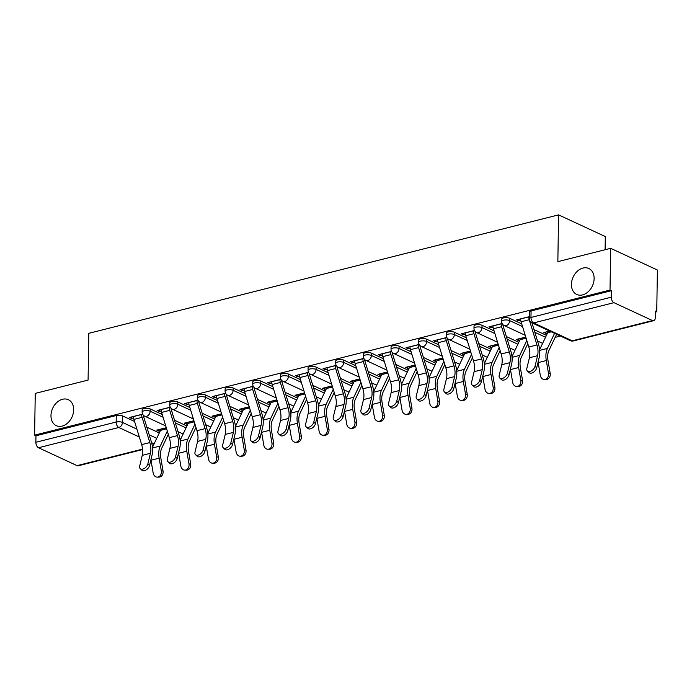 <?xml version="1.0" encoding="UTF-8"?>
<svg xmlns="http://www.w3.org/2000/svg" width="692" height="692" viewBox="0 0 692 692"><rect width="100%" height="100%" fill="white"/><g stroke="black" fill="none" stroke-linecap="round" stroke-linejoin="round"><path stroke-width="1.04" d="M73.663 409.837A14.307 10.605 114.9 0 1 67.721 422.968A14.307 10.605 114.9 0 1 56.294 425.675A14.307 10.605 114.9 0 1 50.974 415.555A14.307 10.605 114.9 0 1 56.917 402.415A14.307 10.605 114.9 0 1 68.344 399.716A14.307 10.605 114.9 0 1 73.663 409.837M594.125 278.617A14.307 10.605 114.9 0 1 588.183 291.756A14.307 10.605 114.9 0 1 576.756 294.455A14.307 10.605 114.9 0 1 571.436 284.334A14.307 10.605 114.9 0 1 577.379 271.203A14.307 10.605 114.9 0 1 588.806 268.496A14.307 10.605 114.9 0 1 594.125 278.617M162.222 414.517L150.19 408.929A4.472 1.548 -179.1 0 0 143.919 408.557A4.472 1.548 -179.1 0 0 142.171 409.75L142.137 412.06A4.472 1.548 0.9 0 1 143.884 410.866A4.472 1.548 0.9 0 1 150.155 411.238L163.053 417.224M189.876 407.545L177.844 401.957A4.472 1.548 -179.1 0 0 171.573 401.585A4.472 1.548 -179.1 0 0 169.825 402.779L169.791 405.088A4.472 1.548 0.9 0 1 171.538 403.894A4.472 1.548 0.9 0 1 177.809 404.266L190.707 410.252M217.53 400.573L205.498 394.985A4.472 1.548 -179.1 0 0 199.227 394.613A4.472 1.548 -179.1 0 0 197.48 395.807L197.445 398.116A4.472 1.548 0.9 0 1 199.192 396.923A4.472 1.548 0.9 0 1 205.463 397.295L218.361 403.28M245.184 393.601L233.152 388.013A4.472 1.548 -179.1 0 0 226.881 387.641A4.472 1.548 -179.1 0 0 225.134 388.835L225.099 391.144A4.472 1.548 0.9 0 1 226.846 389.951A4.472 1.548 0.9 0 1 233.118 390.323L246.015 396.308M272.838 386.629L260.806 381.041A4.472 1.548 -179.1 0 0 254.535 380.669A4.472 1.548 -179.1 0 0 252.788 381.863L252.753 384.172A4.472 1.548 0.9 0 1 254.5 382.979A4.472 1.548 0.9 0 1 260.772 383.351L273.669 389.337M300.492 379.657L288.46 374.069A4.472 1.548 -179.1 0 0 282.189 373.697A4.472 1.548 -179.1 0 0 280.442 374.891L280.407 377.201A4.472 1.548 0.9 0 1 282.154 376.007A4.472 1.548 0.9 0 1 288.426 376.379L301.323 382.365M328.146 372.685L316.114 367.097A4.472 1.548 -179.1 0 0 309.843 366.725A4.472 1.548 -179.1 0 0 308.096 367.919L308.061 370.229A4.472 1.548 0.9 0 1 309.808 369.035A4.472 1.548 0.9 0 1 316.08 369.407L328.977 375.393M355.8 365.713L343.768 360.125A4.472 1.548 -179.1 0 0 337.497 359.753A4.472 1.548 -179.1 0 0 335.75 360.947L335.715 363.257A4.472 1.548 0.9 0 1 337.462 362.063A4.472 1.548 0.9 0 1 343.734 362.435L356.631 368.421M383.454 358.741L371.422 353.154A4.472 1.548 -179.1 0 0 365.151 352.782A4.472 1.548 -179.1 0 0 363.404 353.975L363.369 356.285A4.472 1.548 0.9 0 1 365.117 355.091A4.472 1.548 0.9 0 1 371.388 355.463L384.285 361.449M411.109 351.77L399.076 346.182A4.472 1.548 -179.1 0 0 392.805 345.81A4.472 1.548 -179.1 0 0 391.058 347.003L391.023 349.313A4.472 1.548 0.9 0 1 392.771 348.119A4.472 1.548 0.9 0 1 399.042 348.491L411.939 354.477M438.763 344.798L426.73 339.21A4.472 1.548 -179.1 0 0 420.459 338.838A4.472 1.548 -179.1 0 0 418.712 340.031L418.677 342.341A4.472 1.548 0.9 0 1 420.425 341.147A4.472 1.548 0.9 0 1 426.696 341.519L439.593 347.505M466.417 337.826L454.384 332.238A4.472 1.548 -179.1 0 0 448.113 331.866A4.472 1.548 -179.1 0 0 446.366 333.06L446.331 335.369A4.472 1.548 0.9 0 1 448.079 334.175A4.472 1.548 0.9 0 1 454.35 334.547L467.247 340.533M494.071 330.854L482.039 325.266A4.472 1.548 -179.1 0 0 475.767 324.894A4.472 1.548 -179.1 0 0 474.02 326.088L473.985 328.397A4.472 1.548 0.9 0 1 475.733 327.204A4.472 1.548 0.9 0 1 482.004 327.575L494.901 333.561M521.725 323.882L509.693 318.294A4.472 1.548 -179.1 0 0 503.421 317.922A4.472 1.548 -179.1 0 0 501.674 319.116L501.639 321.425A4.472 1.548 0.9 0 1 503.387 320.232A4.472 1.548 0.9 0 1 509.658 320.604L522.555 326.589M168 434.983L168.467 434.861M178.251 432.396L179.159 432.171M195.654 428.011L196.121 427.89M205.905 425.424L206.813 425.199M223.308 421.039L223.775 420.918M233.559 418.452L234.467 418.228M250.962 414.067L251.43 413.946M261.213 411.481L262.121 411.256M278.617 407.095L279.084 406.974M288.867 404.509L289.775 404.284M306.271 400.123L306.738 400.002M316.521 397.537L317.429 397.303M333.925 393.151L334.392 393.03M344.175 390.565L345.083 390.331M361.57 386.179L362.046 386.058M371.829 383.593L372.737 383.359M389.224 379.207L389.7 379.086M399.483 376.621L400.391 376.387M416.878 372.235L417.354 372.114M427.137 369.649L428.045 369.416M444.532 365.264L445.008 365.142M454.791 362.677L455.699 362.444M472.186 358.292L472.653 358.171M482.445 355.705L483.353 355.472M499.84 351.32L500.307 351.199M510.099 348.733L511.007 348.5M527.494 344.348L527.961 344.227M537.753 341.762L538.661 341.528M555.148 337.376L560.416 336.044M655.367 312.109L656.743 311.763L655.385 311.123L655.281 317.628A4.472 2.578 75.8 0 1 653.646 320.699A4.472 2.578 75.8 0 1 652.487 320.56L613.934 302.672L533.627 322.913L572.189 340.81L652.487 320.56M605.102 249.734L605.31 236.56L558.582 214.875L557.847 261.645L610.673 248.333L610.015 290.069L34.6 435.147L35.257 393.402L88.083 380.081L88.818 333.31L558.582 214.875M610.673 248.333L657.4 270.018L656.743 311.763M142.621 449.541L78.231 465.777A4.472 2.578 -104.2 0 1 77.072 465.629L38.518 447.741A4.472 2.578 -104.2 0 1 35.863 442.283L35.967 435.778L116.265 415.529A4.472 1.548 0.9 0 1 122.536 415.901L134.568 421.489M146.86 427.189L159.281 432.958M35.967 435.778L34.6 435.147M611.373 290.709L531.075 310.95A4.472 1.548 -179.1 0 0 529.328 312.144L529.224 318.649A4.472 1.548 0.9 0 1 530.972 317.455L611.278 297.205L611.373 290.709L610.015 290.069M611.278 297.205A4.472 2.578 75.8 0 0 613.934 302.672M529.259 316.677L516.63 319.86L518.671 320.811L518.697 319.341M549.647 331.053L543.877 332.506L545.919 333.457L545.945 331.987M502.124 323.519L488.976 326.832L491.017 327.783L491.043 326.313M525.773 337.073L516.223 339.478L518.265 340.429L518.291 338.959M474.47 330.491L461.322 333.803L463.363 334.755L463.389 333.284M498.119 344.045L488.569 346.45L490.611 347.401L490.637 345.931M446.816 337.462L433.668 340.775L435.709 341.727L435.735 340.256M470.465 351.017L460.915 353.422L462.957 354.373L462.983 352.903M419.162 344.434L406.014 347.747L408.055 348.699L408.081 347.228M442.811 357.989L433.261 360.394L435.303 361.345L435.329 359.875M391.508 351.406L378.36 354.719L380.401 355.671L380.427 354.2M415.157 364.961L405.607 367.365L407.649 368.317L407.675 366.846M363.854 358.378L350.706 361.691L352.747 362.643L352.773 361.172M387.503 371.933L377.953 374.337L379.995 375.289L380.02 373.818M336.2 365.35L323.052 368.663L325.093 369.615L325.119 368.144M359.849 378.905L350.299 381.309L352.34 382.261L352.366 380.79M308.546 372.322L295.397 375.635L297.439 376.586L297.465 375.116M332.195 385.877L322.645 388.281L324.686 389.233L324.712 387.762M280.891 379.294L267.743 382.607L269.785 383.558L269.811 382.088M304.541 392.848L294.991 395.253L297.032 396.205L297.058 394.734M253.237 386.266L240.089 389.587L242.131 390.53L242.157 389.06M276.887 399.82L267.337 402.225L269.378 403.177L269.404 401.706M225.583 393.238L212.435 396.559L214.477 397.502L214.503 396.032M249.232 406.792L239.683 409.197L241.724 410.148L241.75 408.678M197.929 400.21L184.781 403.531L186.823 404.474L186.849 403.003M221.578 413.764L212.029 416.169L214.07 417.12L214.096 415.65M170.275 407.181L157.127 410.503L159.169 411.446L159.195 409.975M193.924 420.736L184.375 423.141L186.416 424.092L186.442 422.622M174.514 420.217L186.935 425.987M202.168 413.245L214.589 419.015M229.822 406.273L242.243 412.043M257.476 399.301L269.897 405.071M285.13 392.329L297.551 398.099M312.784 385.358L325.205 391.127M340.438 378.386L352.859 384.155M368.092 371.414L380.513 377.183M395.746 364.442L408.168 370.211M423.4 357.47L435.822 363.239M451.054 350.498L463.476 356.268M478.708 343.526L491.13 349.287M506.362 336.554L518.784 342.315M534.016 329.582L546.438 335.343M142.621 414.153L129.473 417.475L131.515 418.418L131.541 416.947M166.27 427.708L156.721 430.113L158.762 431.064L158.788 429.594M158.762 431.064L160.371 430.658M186.416 424.092L188.025 423.686M214.07 417.12L215.679 416.714M241.724 410.148L243.333 409.742M269.378 403.177L270.987 402.77M297.032 396.205L298.641 395.798M324.686 389.233L326.295 388.826M352.34 382.261L353.949 381.854M379.995 375.289L381.603 374.882M407.649 368.317L409.257 367.91M435.303 361.345L436.911 360.939M462.957 354.373L464.566 353.967M490.611 347.401L492.22 346.995M518.265 340.429L519.874 340.023M545.919 333.457L547.528 333.051M518.671 320.811L520.747 320.284M491.017 327.783L493.093 327.255M463.363 334.755L465.439 334.227M435.709 341.727L437.785 341.199M408.055 348.699L410.131 348.171M380.401 355.671L382.477 355.143M352.747 362.643L354.823 362.124M325.093 369.615L327.169 369.095M297.439 376.586L299.515 376.067M269.785 383.558L271.861 383.039M242.131 390.53L244.207 390.011M214.477 397.502L216.553 396.983M186.823 404.474L188.899 403.955M159.169 411.446L161.245 410.927M131.515 418.418L133.591 417.899M520.661 318.848L520.661 318.943A5.588 3.218 75.8 0 0 521.076 321.78L528.818 347.012A13.866 7.984 -104.2 0 1 529.415 357.747L526.863 368.343A5.147 3.105 -46.4 0 0 527.399 371.042A5.147 3.105 -46.4 0 0 531.62 370.748A5.147 3.105 -46.4 0 0 535.02 366.284L536.698 367.885A5.147 3.105 133.6 0 1 533.298 372.348A5.147 3.105 133.6 0 1 529.077 372.633L527.399 371.042M528.818 316.789L528.818 316.884A5.588 3.218 75.8 0 0 529.233 319.73L536.975 344.953A13.866 7.984 -104.2 0 1 537.563 355.688L535.02 366.284M536.698 367.885L539.241 357.288A16.772 9.653 75.8 0 0 538.532 344.305L531.94 322.835M556.619 334.288L548.92 350.498A13.866 7.984 75.8 0 0 548.003 360.532L550.183 373.325A5.147 4.169 89.1 0 1 546.187 379.493L544.483 379.519A5.147 4.169 -90.9 0 0 548.479 373.351L546.299 360.558A16.772 9.653 -104.2 0 1 547.407 348.422L554.569 333.336M538.073 362.167A16.772 9.653 -104.2 0 0 538.142 362.617L540.322 375.41A5.147 4.169 -90.9 0 0 544.483 379.519M539.63 349.685L547.675 332.748A2.682 1.548 75.8 0 0 547.908 331.589L547.908 331.494M493.007 325.82L493.007 325.915A5.588 3.218 75.8 0 0 493.422 328.752L501.164 353.984A13.866 7.984 -104.2 0 1 501.761 364.719L499.209 375.315A5.147 3.105 -46.4 0 0 499.745 378.014A5.147 3.105 -46.4 0 0 503.966 377.72A5.147 3.105 -46.4 0 0 507.366 373.256L509.044 374.856A5.147 3.105 133.6 0 1 505.644 379.32A5.147 3.105 133.6 0 1 501.423 379.605L499.745 378.014M509.044 374.856L511.587 364.26A16.772 9.653 75.8 0 0 510.878 351.276L503.136 326.044A2.682 1.548 -104.2 0 1 502.937 324.678L502.937 324.643M501.164 323.761L501.164 323.856A5.588 3.218 75.8 0 0 501.579 326.702L509.321 351.925A13.866 7.984 -104.2 0 1 509.909 362.66L507.366 373.256M465.353 332.791L465.353 332.887A5.588 3.218 75.8 0 0 465.768 335.724L473.51 360.956A13.866 7.984 -104.2 0 1 474.107 371.69L471.555 382.287A5.147 3.105 -46.4 0 0 472.091 384.986A5.147 3.105 -46.4 0 0 476.312 384.691A5.147 3.105 -46.4 0 0 479.712 380.228L481.39 381.828A5.147 3.105 133.6 0 1 477.99 386.292A5.147 3.105 133.6 0 1 473.769 386.577L472.091 384.986M481.39 381.828L483.933 371.232A16.772 9.653 75.8 0 0 483.224 358.248L475.482 333.016A2.682 1.548 -104.2 0 1 475.283 331.65L475.283 331.615M473.51 330.733L473.51 330.828A5.588 3.218 75.8 0 0 473.925 333.674L481.667 358.906A13.866 7.984 -104.2 0 1 482.255 369.632L479.712 380.228M527.806 343.699L521.266 357.47A13.866 7.984 75.8 0 0 520.349 367.504L522.529 380.297A5.147 4.169 89.1 0 1 518.533 386.465L516.829 386.491A5.147 4.169 -90.9 0 0 520.825 380.323L518.645 367.53A16.772 9.653 -104.2 0 1 519.753 355.394L526.82 340.507M510.419 369.139A16.772 9.653 -104.2 0 0 510.488 369.589L512.668 382.382A5.147 4.169 -90.9 0 0 516.829 386.491M511.976 356.657L520.021 339.72A2.682 1.548 75.8 0 0 520.254 338.561L520.254 338.466M500.152 350.671L493.612 364.442A13.866 7.984 75.8 0 0 492.695 374.476L494.875 387.269A5.147 4.169 89.1 0 1 490.879 393.437L489.175 393.463A5.147 4.169 -90.9 0 0 493.171 387.295L490.991 374.502A16.772 9.653 -104.2 0 1 492.099 362.366L499.166 347.479M482.765 376.111A16.772 9.653 -104.2 0 0 482.834 376.56L485.023 389.354A5.147 4.169 -90.9 0 0 489.175 393.463M484.322 363.629L492.367 346.692A2.682 1.548 75.8 0 0 492.6 345.533L492.6 345.438M437.699 339.763L437.699 339.858A5.588 3.218 75.8 0 0 438.114 342.696L445.856 367.928A13.866 7.984 -104.2 0 1 446.452 378.662L443.901 389.259A5.147 3.105 -46.4 0 0 444.437 391.957A5.147 3.105 -46.4 0 0 448.658 391.663A5.147 3.105 -46.4 0 0 452.058 387.2L453.736 388.8A5.147 3.105 133.6 0 1 450.336 393.264A5.147 3.105 133.6 0 1 446.115 393.549L444.437 391.957M447.629 338.622L447.629 338.587A2.682 1.548 -104.2 0 0 447.828 339.988L455.57 365.22A16.772 9.653 75.8 0 1 456.279 378.204L453.736 388.8M445.856 337.705L445.856 337.8A5.588 3.218 75.8 0 0 446.271 340.646L454.013 365.878A13.866 7.984 -104.2 0 1 454.601 376.604L452.058 387.2M410.045 346.735L410.045 346.83A5.588 3.218 75.8 0 0 410.468 349.668L418.202 374.9A13.866 7.984 -104.2 0 1 418.798 385.634L416.247 396.231A5.147 3.105 -46.4 0 0 416.783 398.929A5.147 3.105 -46.4 0 0 421.004 398.635A5.147 3.105 -46.4 0 0 424.404 394.172L426.082 395.772A5.147 3.105 133.6 0 1 422.682 400.236A5.147 3.105 133.6 0 1 418.461 400.521L416.783 398.929M426.082 395.772L428.625 385.176A16.772 9.653 75.8 0 0 427.916 372.192L420.174 346.96A2.682 1.548 -104.2 0 1 419.975 345.593L419.975 345.559M418.202 344.677L418.202 344.772A5.588 3.218 75.8 0 0 418.617 347.618L426.358 372.85A13.866 7.984 -104.2 0 1 426.947 383.576L424.404 394.172M382.391 353.707L382.391 353.802A5.588 3.218 75.8 0 0 382.814 356.639L390.548 381.872A13.866 7.984 -104.2 0 1 391.144 392.606L388.593 403.202A5.147 3.105 -46.4 0 0 389.129 405.901A5.147 3.105 -46.4 0 0 393.35 405.607A5.147 3.105 -46.4 0 0 396.75 401.144L398.428 402.744A5.147 3.105 133.6 0 1 395.028 407.207A5.147 3.105 133.6 0 1 390.807 407.493L389.129 405.901M398.428 402.744L400.971 392.148A16.772 9.653 75.8 0 0 400.261 379.164L392.52 353.932A2.682 1.548 -104.2 0 1 392.321 352.565L392.321 352.531M390.548 351.648L390.548 351.744A5.588 3.218 75.8 0 0 390.963 354.589L398.704 379.822A13.866 7.984 -104.2 0 1 399.293 390.548L396.75 401.144M472.498 357.643L465.958 371.414A13.866 7.984 75.8 0 0 465.041 381.448L467.221 394.241A5.147 4.169 89.1 0 1 463.225 400.409L461.521 400.434A5.147 4.169 -90.9 0 0 465.517 394.267L463.337 381.474A16.772 9.653 -104.2 0 1 464.444 369.338L471.512 354.451M455.111 383.083A16.772 9.653 -104.2 0 0 455.18 383.532L457.369 396.326A5.147 4.169 -90.9 0 0 461.521 400.434M456.668 370.601L464.713 353.664A2.682 1.548 75.8 0 0 464.946 352.505L464.955 352.41M444.844 364.615L438.304 378.386A13.866 7.984 75.8 0 0 437.387 388.42L439.567 401.213A5.147 4.169 89.1 0 1 435.571 407.38L433.867 407.406A5.147 4.169 -90.9 0 0 437.863 401.239L435.683 388.446A16.772 9.653 -104.2 0 1 436.79 376.31L443.857 361.423M427.457 390.054A16.772 9.653 -104.2 0 0 427.526 390.504L429.715 403.298A5.147 4.169 -90.9 0 0 433.867 407.406M429.023 377.572L437.059 360.636A2.682 1.548 75.8 0 0 437.292 359.477L437.301 359.382M417.19 371.587L410.65 385.366A13.866 7.984 75.8 0 0 409.733 395.392L411.913 408.185A5.147 4.169 89.1 0 1 407.917 414.352L406.213 414.378A5.147 4.169 -90.9 0 0 410.209 408.211L408.029 395.417A16.772 9.653 -104.2 0 1 409.136 383.281L416.203 368.395M399.803 397.026A16.772 9.653 -104.2 0 0 399.872 397.476L402.061 410.269A5.147 4.169 -90.9 0 0 406.213 414.378M401.369 384.544L409.404 367.608A2.682 1.548 75.8 0 0 409.638 366.449L409.647 366.353M354.745 360.679L354.737 360.774A5.588 3.218 75.8 0 0 355.16 363.611L362.893 388.843A13.866 7.984 -104.2 0 1 363.49 399.578L360.939 410.174A5.147 3.105 -46.4 0 0 361.475 412.873A5.147 3.105 -46.4 0 0 365.696 412.579A5.147 3.105 -46.4 0 0 369.095 408.116L370.774 409.716A5.147 3.105 133.6 0 1 367.374 414.179A5.147 3.105 133.6 0 1 363.153 414.465L361.475 412.873M370.774 409.716L373.325 399.12A16.772 9.653 75.8 0 0 372.607 386.136L364.866 360.904A2.682 1.548 -104.2 0 1 364.667 359.537L364.667 359.503M362.893 358.62L362.893 358.715A5.588 3.218 75.8 0 0 363.309 361.561L371.05 386.793A13.866 7.984 -104.2 0 1 371.639 397.519L369.095 408.116M389.535 378.559L382.996 392.338A13.866 7.984 75.8 0 0 382.079 402.363L384.259 415.157A5.147 4.169 89.1 0 1 380.263 421.324L378.559 421.35A5.147 4.169 -90.9 0 0 382.555 415.183L380.375 402.389A16.772 9.653 -104.2 0 1 381.482 390.253L388.549 375.367M372.149 403.998A16.772 9.653 -104.2 0 0 372.218 404.448L374.407 417.241A5.147 4.169 -90.9 0 0 378.559 421.35M373.715 391.516L381.75 374.58A2.682 1.548 75.8 0 0 381.984 373.421L381.993 373.325M327.091 367.651L327.082 367.746A5.588 3.218 75.8 0 0 327.506 370.583L335.239 395.815A13.866 7.984 -104.2 0 1 335.836 406.55L333.284 417.146A5.147 3.105 -46.4 0 0 333.821 419.845A5.147 3.105 -46.4 0 0 338.042 419.551A5.147 3.105 -46.4 0 0 341.441 415.088L343.12 416.688A5.147 3.105 133.6 0 1 339.72 421.151A5.147 3.105 133.6 0 1 335.499 421.445L333.821 419.845M343.12 416.688L345.671 406.092A16.772 9.653 75.8 0 0 344.953 393.108L337.212 367.876A2.682 1.548 -104.2 0 1 337.013 366.509L337.013 366.475M335.239 365.592L335.239 365.687A5.588 3.218 75.8 0 0 335.655 368.533L343.396 393.765A13.866 7.984 -104.2 0 1 343.993 404.491L341.441 415.088M361.881 385.53L355.342 399.31A13.866 7.984 75.8 0 0 354.425 409.335L356.605 422.129A5.147 4.169 89.1 0 1 352.609 428.296L350.905 428.322A5.147 4.169 -90.9 0 0 354.901 422.155L352.721 409.361A16.772 9.653 -104.2 0 1 353.837 397.225L360.904 382.339M344.495 410.97A16.772 9.653 -104.2 0 0 344.564 411.42L346.753 424.213A5.147 4.169 -90.9 0 0 350.905 428.322M346.061 398.488L354.096 381.552A2.682 1.548 75.8 0 0 354.33 380.392L354.339 380.297M299.437 374.623L299.428 374.718A5.588 3.218 75.8 0 0 299.852 377.555L307.585 402.787A13.866 7.984 -104.2 0 1 308.182 413.522L305.63 424.118A5.147 3.105 -46.4 0 0 306.167 426.817A5.147 3.105 -46.4 0 0 310.388 426.523A5.147 3.105 -46.4 0 0 313.787 422.059L315.465 423.66A5.147 3.105 133.6 0 1 312.066 428.123A5.147 3.105 133.6 0 1 307.845 428.417L306.167 426.817M309.359 373.481L309.359 373.446A2.682 1.548 -104.2 0 0 309.558 374.848L317.299 400.08A16.772 9.653 75.8 0 1 318.017 413.063L315.465 423.66M307.585 372.564L307.585 372.659A5.588 3.218 75.8 0 0 308.001 375.505L315.742 400.737A13.866 7.984 -104.2 0 1 316.339 411.463L313.787 422.059M334.227 392.502L327.688 406.282A13.866 7.984 75.8 0 0 326.771 416.307L328.951 429.101A5.147 4.169 89.1 0 1 324.955 435.268L323.25 435.294A5.147 4.169 -90.9 0 0 327.247 429.127L325.067 416.333A16.772 9.653 -104.2 0 1 326.183 404.197L333.25 389.311M316.841 417.942A16.772 9.653 -104.2 0 0 316.91 418.392L319.099 431.185A5.147 4.169 -90.9 0 0 323.25 435.294M318.406 405.46L326.442 388.523A2.682 1.548 75.8 0 0 326.676 387.364L326.685 387.269M271.783 381.595L271.774 381.69A5.588 3.218 75.8 0 0 272.198 384.527L279.931 409.759A13.866 7.984 -104.2 0 1 280.528 420.494L277.976 431.09A5.147 3.105 -46.4 0 0 278.513 433.789A5.147 3.105 -46.4 0 0 282.734 433.495A5.147 3.105 -46.4 0 0 286.133 429.031L287.811 430.632A5.147 3.105 133.6 0 1 284.412 435.095A5.147 3.105 133.6 0 1 280.191 435.389L278.513 433.789M287.811 430.632L290.363 420.035A16.772 9.653 75.8 0 0 289.645 407.052L281.903 381.82A2.682 1.548 -104.2 0 1 281.705 380.453L281.705 380.418M279.931 379.536L279.931 379.631A5.588 3.218 75.8 0 0 280.346 382.477L288.088 407.709A13.866 7.984 -104.2 0 1 288.685 418.435L286.133 429.031M306.573 399.474L300.034 413.254A13.866 7.984 75.8 0 0 299.117 423.279L301.297 436.072A5.147 4.169 89.1 0 1 297.3 442.24L295.596 442.266A5.147 4.169 -90.9 0 0 299.593 436.098L297.413 423.305A16.772 9.653 -104.2 0 1 298.529 411.169L305.596 396.282M289.187 424.914A16.772 9.653 -104.2 0 0 289.256 425.364L291.444 438.157A5.147 4.169 -90.9 0 0 295.596 442.266M290.752 412.432L298.788 395.495A2.682 1.548 75.8 0 0 299.022 394.336L299.03 394.241M244.129 388.567L244.12 388.662A5.588 3.218 75.8 0 0 244.544 391.508L252.277 416.731A13.866 7.984 -104.2 0 1 252.874 427.466L250.322 438.062A5.147 3.105 -46.4 0 0 250.859 440.761A5.147 3.105 -46.4 0 0 255.08 440.467A5.147 3.105 -46.4 0 0 258.479 436.003L260.157 437.603A5.147 3.105 133.6 0 1 256.758 442.067A5.147 3.105 133.6 0 1 252.537 442.361L250.859 440.761M260.157 437.603L262.709 427.007A16.772 9.653 75.8 0 0 261.991 414.024L254.249 388.792A2.682 1.548 -104.2 0 1 254.05 387.425L254.05 387.39M252.277 386.508L252.277 386.603A5.588 3.218 75.8 0 0 252.692 389.449L260.434 414.681A13.866 7.984 -104.2 0 1 261.031 425.416L258.479 436.003M278.919 406.446L272.38 420.226A13.866 7.984 75.8 0 0 271.463 430.251L273.643 443.044A5.147 4.169 89.1 0 1 269.646 449.212L267.942 449.238A5.147 4.169 -90.9 0 0 271.939 443.07L269.759 430.277A16.772 9.653 -104.2 0 1 270.875 418.141L277.942 403.254M261.533 431.886A16.772 9.653 -104.2 0 0 261.602 432.336L263.79 445.129A5.147 4.169 -90.9 0 0 267.942 449.238M263.098 419.404L271.134 402.467A2.682 1.548 75.8 0 0 271.368 401.308L271.376 401.213M216.475 395.539L216.466 395.634A5.588 3.218 75.8 0 0 216.89 398.48L224.623 423.703A13.866 7.984 -104.2 0 1 225.22 434.438L222.668 445.034A5.147 3.105 -46.4 0 0 223.205 447.733A5.147 3.105 -46.4 0 0 227.426 447.439A5.147 3.105 -46.4 0 0 230.825 442.975L232.503 444.575A5.147 3.105 133.6 0 1 229.104 449.039A5.147 3.105 133.6 0 1 224.883 449.333L223.205 447.733M232.503 444.575L235.055 433.979A16.772 9.653 75.8 0 0 234.337 420.995L226.595 395.763A2.682 1.548 -104.2 0 1 226.396 394.405L226.396 394.371M224.623 393.48L224.623 393.575A5.588 3.218 75.8 0 0 225.038 396.421L232.78 421.653A13.866 7.984 -104.2 0 1 233.377 432.388L230.825 442.975M251.265 413.418L244.726 427.198A13.866 7.984 75.8 0 0 243.809 437.223L245.989 450.016A5.147 4.169 89.1 0 1 241.992 456.184L240.288 456.21A5.147 4.169 -90.9 0 0 244.285 450.042L242.105 437.249A16.772 9.653 -104.2 0 1 243.221 425.113L250.288 410.226M233.879 438.858A16.772 9.653 -104.2 0 0 233.948 439.308L236.136 452.101A5.147 4.169 -90.9 0 0 240.288 456.21M235.444 426.376L243.48 409.439A2.682 1.548 75.8 0 0 243.714 408.28L243.722 408.185M188.821 402.51L188.812 402.606A5.588 3.218 75.8 0 0 189.236 405.451L196.969 430.675A13.866 7.984 -104.2 0 1 197.566 441.409L195.014 452.006A5.147 3.105 -46.4 0 0 195.551 454.705A5.147 3.105 -46.4 0 0 199.772 454.41A5.147 3.105 -46.4 0 0 203.171 449.947L204.849 451.547A5.147 3.105 133.6 0 1 201.45 456.011A5.147 3.105 133.6 0 1 197.229 456.305L195.551 454.705M198.742 401.377L198.742 401.343A2.682 1.548 -104.2 0 0 198.941 402.735L206.683 427.967A16.772 9.653 75.8 0 1 207.401 440.951L204.849 451.547M196.969 400.452L196.969 400.556A5.588 3.218 75.8 0 0 197.384 403.393L205.126 428.625A13.866 7.984 -104.2 0 1 205.723 439.359L203.171 449.947M223.611 420.39L217.072 434.169A13.866 7.984 75.8 0 0 216.155 444.195L218.335 456.988A5.147 4.169 89.1 0 1 214.338 463.156L212.634 463.182A5.147 4.169 -90.9 0 0 216.631 457.014L214.451 444.229A16.772 9.653 -104.2 0 1 215.567 432.085L222.634 417.198M206.225 445.83A16.772 9.653 -104.2 0 0 206.303 446.279L208.482 459.073A5.147 4.169 -90.9 0 0 212.634 463.182M207.79 433.348L215.826 416.411A2.682 1.548 75.8 0 0 216.06 415.252L216.068 415.157M161.167 409.482L161.158 409.577A5.588 3.218 75.8 0 0 161.582 412.423L169.324 437.647A13.866 7.984 -104.2 0 1 169.912 448.381L167.36 458.978A5.147 3.105 -46.4 0 0 167.897 461.676A5.147 3.105 -46.4 0 0 172.118 461.382A5.147 3.105 -46.4 0 0 175.517 456.919L177.195 458.519A5.147 3.105 133.6 0 1 173.796 462.983A5.147 3.105 133.6 0 1 169.575 463.277L167.897 461.676M177.195 458.519L179.747 447.923A16.772 9.653 75.8 0 0 179.029 434.939L171.287 409.707A2.682 1.548 -104.2 0 1 171.088 408.349L171.088 408.315M169.315 407.424L169.315 407.527A5.588 3.218 75.8 0 0 169.73 410.365L177.472 435.597A13.866 7.984 -104.2 0 1 178.069 446.331L175.517 456.919M195.957 427.362L189.418 441.141A13.866 7.984 75.8 0 0 188.501 451.175L190.681 463.96A5.147 4.169 89.1 0 1 186.684 470.127L184.98 470.153A5.147 4.169 -90.9 0 0 188.977 463.986L186.797 451.201A16.772 9.653 -104.2 0 1 187.913 439.057L194.98 424.17M178.571 452.802A16.772 9.653 -104.2 0 0 178.648 453.251L180.828 466.045A5.147 4.169 -90.9 0 0 184.98 470.153M180.136 440.32L188.172 423.383A2.682 1.548 75.8 0 0 188.406 422.224L188.414 422.129M133.513 416.454L133.504 416.549A5.588 3.218 75.8 0 0 133.928 419.395L141.67 444.619A13.866 7.984 -104.2 0 1 142.258 455.353L139.706 465.95A5.147 3.105 -46.4 0 0 140.242 468.648A5.147 3.105 -46.4 0 0 144.464 468.354A5.147 3.105 -46.4 0 0 147.863 463.891L149.541 465.491A5.147 3.105 133.6 0 1 146.142 469.954A5.147 3.105 133.6 0 1 141.921 470.249L140.242 468.648M149.541 465.491L152.093 454.895A16.772 9.653 75.8 0 0 151.375 441.911L143.633 416.679A2.682 1.548 -104.2 0 1 143.434 415.321L143.434 415.286M141.661 414.396L141.661 414.499A5.588 3.218 75.8 0 0 142.076 417.337L149.818 442.569A13.866 7.984 -104.2 0 1 150.415 453.303L147.863 463.891M168.303 434.334L161.764 448.113A13.866 7.984 75.8 0 0 160.847 458.147L163.027 470.932A5.147 4.169 89.1 0 1 159.03 477.099L157.326 477.125A5.147 4.169 -90.9 0 0 161.322 470.958L159.143 458.173A16.772 9.653 -104.2 0 1 160.259 446.029L167.326 431.142M150.917 459.773A16.772 9.653 -104.2 0 0 150.994 460.223L153.174 473.017A5.147 4.169 -90.9 0 0 157.326 477.125M152.482 447.292L160.518 430.355A2.682 1.548 75.8 0 0 160.76 429.196L160.76 429.101M150.19 408.929L150.155 411.238A4.472 3.313 114.9 0 1 146.54 416.325A4.472 3.313 -65.1 0 1 144.723 416.186L165.725 425.935M177.844 401.957L177.809 404.266A4.472 3.313 114.9 0 1 174.194 409.353A4.472 3.313 -65.1 0 1 172.377 409.214L193.379 418.963M205.498 394.985L205.463 397.295A4.472 3.313 114.9 0 1 201.848 402.381A4.472 3.313 -65.1 0 1 200.031 402.242L221.033 411.991M233.152 388.013L233.118 390.323A4.472 3.313 114.9 0 1 229.502 395.409A4.472 3.313 -65.1 0 1 227.685 395.27L248.688 405.019M260.806 381.041L260.772 383.351A4.472 3.313 114.9 0 1 257.156 388.437A4.472 3.313 -65.1 0 1 255.339 388.298L276.342 398.047M288.46 374.069L288.426 376.379A4.472 3.313 114.9 0 1 284.81 381.465A4.472 3.313 -65.1 0 1 282.993 381.327L303.996 391.075M316.114 367.097L316.08 369.407A4.472 3.313 114.9 0 1 312.464 374.493A4.472 3.313 -65.1 0 1 310.647 374.355L331.65 384.103M343.768 360.125L343.734 362.435A4.472 3.313 114.9 0 1 340.118 367.521A4.472 3.313 -65.1 0 1 338.302 367.383L359.304 377.131M371.422 353.154L371.388 355.463A4.472 3.313 114.9 0 1 367.772 360.549A4.472 3.313 -65.1 0 1 365.956 360.411L386.958 370.159M399.076 346.182L399.042 348.491A4.472 3.313 114.9 0 1 395.426 353.577A4.472 3.313 -65.1 0 1 393.61 353.439L414.612 363.188M426.73 339.21L426.696 341.519A4.472 3.313 114.9 0 1 423.08 346.606A4.472 3.313 -65.1 0 1 421.264 346.467L442.266 356.216M454.384 332.238L454.35 334.547A4.472 3.313 114.9 0 1 450.734 339.634A4.472 3.313 -65.1 0 1 448.918 339.495L469.92 349.244M482.039 325.266L482.004 327.575A4.472 3.313 114.9 0 1 478.388 332.662A4.472 3.313 -65.1 0 1 476.572 332.523L497.574 342.272M509.693 318.294L509.658 320.604A4.472 3.313 114.9 0 1 506.042 325.69A4.472 3.313 -65.1 0 1 504.226 325.551L525.228 335.3M122.536 415.901L122.432 422.405L136.912 429.127M149.204 434.827L156.738 438.321M154.1 443.866L151.609 442.707M139.334 437.015L118.825 427.492L38.518 447.741M77.072 465.629L142.587 449.117M152.404 446.643L152.837 446.53M175.344 422.924L186.036 427.89M202.998 415.953L213.69 420.918M230.652 408.981L241.344 413.946M258.306 402.009L268.998 406.974M285.96 395.037L296.652 400.002M313.614 388.065L324.306 393.03M341.268 381.093L351.96 386.058M368.923 374.121L379.605 379.086M396.577 367.149L407.259 372.114M424.231 360.177L434.913 365.142M451.885 353.205L462.567 358.171M479.539 346.234L490.221 351.199M507.193 339.262L517.875 344.227M534.847 332.29L545.53 337.255M531.075 310.95L530.972 317.455A4.472 2.578 -104.2 0 0 533.627 322.913A4.472 3.313 114.9 0 1 531.811 322.775L570.372 340.672A4.472 4.472 0 0 0 573.348 340.948L653.646 320.699M116.265 415.529L116.161 422.034A4.472 1.548 0.9 0 1 122.432 422.405A4.472 3.313 -65.1 0 1 118.825 427.492A4.472 2.578 -104.2 0 1 116.161 422.034L35.863 442.283M573.348 340.948A4.472 2.578 75.8 0 1 572.189 340.81A4.472 3.313 114.9 0 1 570.372 340.672M528.818 316.884L520.661 318.943M529.233 319.73L521.076 321.78M536.975 344.953L528.818 347.012M537.563 355.688L529.415 357.747M548.479 373.351L550.183 373.325M547.908 331.589L549.785 331.113M547.675 332.748L551.316 331.823M538.142 362.617L546.299 360.558M539.699 350.368L547.407 348.422M501.164 323.856L493.007 325.915M501.579 326.702L493.422 328.752M509.321 351.925L501.164 353.984M509.909 362.66L501.761 364.719M473.51 330.828L465.353 332.887M473.925 333.674L465.768 335.724M481.667 358.906L473.51 360.956M482.255 369.632L474.107 371.69M520.825 380.323L522.529 380.297M520.254 338.561L525.799 337.16M520.021 339.72L526.11 338.18M510.488 369.589L518.645 367.53M512.045 357.34L519.753 355.394M493.171 387.295L494.875 387.269M492.6 345.533L498.145 344.132M492.367 346.692L498.456 345.152M482.834 376.56L490.991 374.502M484.391 364.312L492.099 362.366M445.856 337.8L437.699 339.858M446.271 340.646L438.114 342.696M454.013 365.878L445.856 367.928M454.601 376.604L446.452 378.662M418.202 344.772L410.045 346.83M418.617 347.618L410.468 349.668M426.358 372.85L418.202 374.9M426.947 383.576L418.798 385.634M390.548 351.744L382.391 353.802M390.963 354.589L382.814 356.639M398.704 379.822L390.548 381.872M399.293 390.548L391.144 392.606M465.517 394.267L467.221 394.241M464.946 352.505L470.491 351.103M464.713 353.664L470.802 352.124M455.18 383.532L463.337 381.474M456.737 371.284L464.444 369.338M437.863 401.239L439.567 401.213M437.292 359.477L442.837 358.075M437.059 360.636L443.148 359.096M427.526 390.504L435.683 388.446M429.083 378.256L436.79 376.31M410.209 408.211L411.913 408.185M409.638 366.449L415.183 365.047M409.404 367.608L415.494 366.068M399.872 397.476L408.029 395.417M401.429 385.228L409.136 383.281M362.893 358.715L354.737 360.774M363.309 361.561L355.16 363.611M371.05 386.793L362.893 388.843M371.639 397.519L363.49 399.578M382.555 415.183L384.259 415.157M381.984 373.421L387.529 372.019M381.75 374.58L387.84 373.04M372.218 404.448L380.375 402.389M373.775 392.2L381.482 390.253M335.239 365.687L327.082 367.746M335.655 368.533L327.506 370.583M343.396 393.765L335.239 395.815M343.993 404.491L335.836 406.55M354.901 422.155L356.605 422.129M354.33 380.392L359.875 378.991M354.096 381.552L360.186 380.012M344.564 411.42L352.721 409.361M346.121 399.172L353.837 397.225M307.585 372.659L299.428 374.718M308.001 375.505L299.852 377.555M315.742 400.737L307.585 402.787M316.339 411.463L308.182 413.522M327.247 429.127L328.951 429.101M326.676 387.364L332.221 385.963M326.442 388.523L332.532 386.984M316.91 418.392L325.067 416.333M318.467 406.143L326.183 404.197M279.931 379.631L271.774 381.69M280.346 382.477L272.198 384.527M288.088 407.709L279.931 409.759M288.685 418.435L280.528 420.494M299.593 436.098L301.297 436.072M299.022 394.336L304.567 392.935M298.788 395.495L304.878 393.956M289.256 425.364L297.413 423.305M290.813 413.115L298.529 411.169M252.277 386.603L244.12 388.662M252.692 389.449L244.544 391.508M260.434 414.681L252.277 416.731M261.031 425.416L252.874 427.466M271.939 443.07L273.643 443.044M271.368 401.308L276.912 399.907M271.134 402.467L277.224 400.928M261.602 432.336L269.759 430.277M263.159 420.087L270.875 418.141M224.623 393.575L216.466 395.634M225.038 396.421L216.89 398.48M232.78 421.653L224.623 423.703M233.377 432.388L225.22 434.438M244.285 450.042L245.989 450.016M243.714 408.28L249.258 406.887M243.48 409.439L249.57 407.899M233.948 439.308L242.105 437.249M235.505 427.059L243.221 425.113M196.969 400.556L188.812 402.606M197.384 403.393L189.236 405.451M205.126 428.625L196.969 430.675M205.723 439.359L197.566 441.409M216.631 457.014L218.335 456.988M216.06 415.252L221.604 413.859M215.826 416.411L221.916 414.871M206.303 446.279L214.451 444.229M207.851 434.031L215.567 432.085M169.315 407.527L161.158 409.577M169.73 410.365L161.582 412.423M177.472 435.597L169.324 437.647M178.069 446.331L169.912 448.381M188.977 463.986L190.681 463.96M188.406 422.224L193.95 420.831M188.172 423.383L194.262 421.843M178.648 453.251L186.797 451.201M180.197 441.003L187.913 439.057M141.661 414.499L133.504 416.549M142.076 417.337L133.928 419.395M149.818 442.569L141.67 444.619M150.415 453.303L142.258 455.353M161.322 470.958L163.027 470.932M160.76 429.196L166.296 427.803M160.518 430.355L166.608 428.815M150.994 460.223L159.143 458.173M152.543 447.975L160.259 446.029M542.632 343.37L537.52 341M501.639 321.425A4.472 4.472 0 0 0 504.226 325.551M514.978 350.342L509.866 347.972M473.985 328.397A4.472 4.472 0 0 0 476.572 332.523M487.324 357.314L482.212 354.944M446.331 335.369A4.472 4.472 0 0 0 448.918 339.495M459.67 364.286L454.558 361.916M418.677 342.341A4.472 4.472 0 0 0 421.264 346.467M432.016 371.258L426.903 368.888M391.023 349.313A4.472 4.472 0 0 0 393.61 353.439M404.362 378.23L399.249 375.86M363.369 356.285A4.472 4.472 0 0 0 365.956 360.411M376.707 385.202L371.595 382.832M335.715 363.257A4.472 4.472 0 0 0 338.302 367.383M349.053 392.174L343.941 389.804M308.061 370.229A4.472 4.472 0 0 0 310.647 374.355M321.399 399.146L316.287 396.775M280.407 377.201A4.472 4.472 0 0 0 282.993 381.327M293.745 406.118L288.633 403.747M252.753 384.172A4.472 4.472 0 0 0 255.339 388.298M266.091 413.089L260.979 410.719M225.099 391.144A4.472 4.472 0 0 0 227.685 395.27M238.437 420.07L233.325 417.691M197.445 398.116A4.472 4.472 0 0 0 200.031 402.242M210.783 427.042L205.671 424.663M169.791 405.088A4.472 4.472 0 0 0 172.377 409.214M183.129 434.014L178.017 431.635M142.137 412.06A4.472 4.472 0 0 0 144.723 416.186M529.224 318.649A4.472 4.472 0 0 0 531.811 322.775"/></g></svg>
